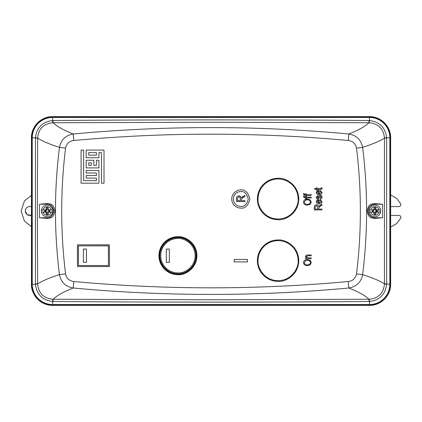 <?xml version="1.0" encoding="UTF-8"?>
<svg xmlns="http://www.w3.org/2000/svg" width="422" height="422" viewBox="0 0 422 422"><rect width="100%" height="100%" fill="white"/><g stroke="black" fill="none" stroke-linecap="round" stroke-linejoin="round"><path stroke-width="0.63" d="M278.082 178.97A20.029 20.029 0 0 0 258.053 198.999C257.246 204.86 263.259 218.754 278.082 219.029C292.905 218.754 298.918 204.86 298.111 198.999A20.029 20.029 0 0 0 278.082 178.97M374.921 206.743A4.257 4.257 0 0 1 379.03 209.898A14.897 1.414 180 0 0 376.113 209.85A14.897 1.493 -155 0 0 376.081 209.834L375.707 207.613A3.476 3.476 0 0 0 374.129 207.613L373.755 209.834A14.897 1.493 155 0 0 373.723 209.85A14.897 1.414 180 0 0 370.806 209.898A4.257 4.257 0 0 1 374.921 206.743M376.714 210.378L377.358 210.388L376.113 209.85M379.03 209.898L380.607 210.061L380.686 211L380.607 211.939L379.03 212.102A4.257 4.257 0 0 1 370.806 212.102A14.897 1.414 0 0 0 373.723 212.15A14.897 1.493 25 0 0 373.755 212.166L374.129 214.387A3.476 3.476 0 0 0 375.707 214.387L376.081 212.166A14.897 1.493 -25 0 0 376.113 212.15L377.358 211.612L377.358 210.388M376.746 210.504A1.894 1.894 -97.6 0 1 376.814 211A1.894 1.894 -82.4 0 1 376.746 211.496L377.358 211.612M375.707 214.387L375.416 212.83A1.894 1.894 0 0 1 374.419 212.83L374.045 211.876L372.478 211.612L373.723 212.15M369.123 211A5.792 5.792 0 0 0 374.921 216.792A5.792 5.792 0 0 0 380.713 211A5.792 5.792 0 0 0 374.921 205.208A5.792 5.792 0 0 0 369.123 211A5.792 5.792 0 0 1 374.921 205.208A5.792 5.792 0 0 1 380.713 211M370.806 212.102L369.229 211.939L369.15 211L369.229 210.061L370.806 209.898M376.113 212.15A14.897 1.414 0 0 0 379.03 212.102M369.229 211.939L373.802 211.939M376.034 211.939L380.607 211.939M373.723 209.85L369.229 210.061M380.607 210.061L376.034 210.061M373.802 210.061L372.478 210.388L372.478 211.612M373.09 211.496A1.894 1.894 0 0 1 373.09 210.504L372.478 210.388M376.746 211.496L375.791 211.876L375.416 212.83M373.755 212.166L374.045 211.876M376.682 210.504L375.791 210.124L375.416 209.17A1.894 1.894 0 0 0 374.419 209.17L374.045 210.124L373.153 210.504M374.077 212.846L374.425 212.767M374.129 214.387L374.419 212.83M375.759 212.846L375.411 212.767M376.081 212.166L375.791 211.876M374.129 207.613L374.419 209.17M375.416 209.17L375.707 207.613M375.411 209.233L375.759 209.154M374.077 209.154L374.425 209.233M375.791 210.124L376.081 209.834M373.755 209.834L374.045 210.124M47.164 206.743A4.257 4.257 0 0 1 51.278 209.898A14.897 1.414 180 0 0 48.356 209.85A14.897 1.493 -155 0 0 48.33 209.834L47.955 207.613A3.476 3.476 0 0 0 46.378 207.613L45.998 209.834A14.897 1.493 155 0 0 45.972 209.85A14.897 1.414 180 0 0 43.055 209.898A4.257 4.257 0 0 1 47.164 206.743M48.957 210.378L49.606 210.388L48.356 209.85M51.278 209.898L52.855 210.061L52.929 211L52.855 211.939L51.278 212.102A4.257 4.257 0 0 1 43.055 212.102A14.897 1.414 0 0 0 45.972 212.15A14.897 1.493 25 0 0 45.998 212.166L46.378 214.387A3.476 3.476 0 0 0 47.955 214.387L48.33 212.166A14.897 1.493 -25 0 0 48.356 212.15L49.606 211.612L49.606 210.388M48.994 210.504A1.894 1.894 -97.6 0 1 49.057 211A1.894 1.894 -82.4 0 1 48.994 211.496L49.606 211.612M47.955 214.387L47.66 212.83A1.894 1.894 0 0 1 46.668 212.83L46.288 211.876L44.727 211.612L45.972 212.15M41.372 211A5.792 5.792 0 0 0 47.164 216.792A5.792 5.792 0 0 0 52.956 211A5.792 5.792 0 0 0 47.164 205.208A5.792 5.792 0 0 0 41.372 211A5.792 5.792 0 0 1 47.164 205.208A5.792 5.792 0 0 1 52.956 211M43.055 212.102L41.477 211.939L41.398 211L41.477 210.061L43.055 209.898M48.356 212.15A14.897 1.414 0 0 0 51.278 212.102M41.477 211.939L46.045 211.939M48.282 211.939L52.855 211.939M45.972 209.85L41.477 210.061M52.855 210.061L48.282 210.061M46.045 210.061L44.727 210.388L44.727 211.612M45.333 211.496A1.894 1.894 0 0 1 45.333 210.504L44.727 210.388M48.994 211.496L48.039 211.876L47.66 212.83M45.998 212.166L46.288 211.876M48.931 210.504L48.039 210.124L47.66 209.17A1.894 1.894 0 0 0 46.668 209.17L46.288 210.124L45.397 210.504M46.32 212.846L46.673 212.767M46.378 214.387L46.668 212.83M48.008 212.846L47.66 212.767M48.33 212.166L48.039 211.876M46.378 207.613L46.668 209.17M47.66 209.17L47.955 207.613M47.66 209.233L48.008 209.154M46.32 209.154L46.673 209.233M48.039 210.124L48.33 209.834M45.998 209.834L46.288 210.124M31.434 215.241L27.214 214.761L25.23 211C25.52 208.257 27.04 206.738 29.783 206.448L31.434 206.759M390.651 206.558L398.922 206.611C400.114 206.485 400.773 205.82 400.9 204.628L400.71 203.779L396.643 198.351L390.651 194.917M390.651 227.083L396.643 223.649L400.71 218.221L400.9 217.372C400.773 216.18 400.114 215.515 398.922 215.389L390.651 215.442M372.204 305.185A21.105 21.105 0 0 0 390.477 286.913M390.477 135.087A21.105 21.105 0 0 0 372.204 116.815M49.88 116.815A21.105 21.105 0 0 0 31.608 135.087M31.608 286.913A21.105 21.105 0 0 0 49.875 305.185M31.434 195.412L24.45 200.893L21.1 211L24.45 221.107L31.434 226.588M30.664 215.468L29.788 215.552M28.886 215.463L28.058 215.215M27.245 214.782L26.011 213.543M25.578 212.735L25.32 211.907M160.719 255.695A17.218 17.218 0 0 0 177.936 272.907C182.969 273.598 194.917 268.434 195.149 255.695C194.917 242.951 182.969 237.786 177.936 238.477A17.218 17.218 0 0 0 160.719 255.695M159.891 255.695C159.658 265.338 168.257 273.968 177.936 273.736C183.211 274.464 195.734 269.046 195.977 255.695C195.734 242.339 183.211 236.927 177.936 237.649C168.272 237.407 159.648 246.068 159.891 255.695M390.651 284.201L390.651 137.799C390.925 126.505 380.844 116.366 369.493 116.641L52.592 116.641C41.293 116.366 31.154 126.447 31.434 137.799L31.434 284.201C31.154 295.495 41.24 305.633 52.592 305.359L369.493 305.359C380.786 305.633 390.925 295.553 390.651 284.201L390.313 284.201L390.313 137.799A20.826 20.826 0 0 0 369.493 116.973L369.493 116.641M382.633 217.763L382.633 204.237L374.921 204.237A6.763 6.763 0 0 0 368.158 211A6.763 6.763 0 0 0 374.921 217.763L382.633 217.763L374.921 218.406L374.921 217.763M39.446 204.237L39.446 217.763L47.164 217.763C50.36 218.148 52.613 215.89 53.926 211C52.613 206.11 50.36 203.852 47.164 204.237L39.446 204.237L47.164 203.594C49.358 204.216 53.309 202.56 55.013 211.063C53.219 219.424 49.374 217.789 47.164 218.406L39.446 217.763M369.493 305.359L369.493 305.027A20.826 20.826 0 0 0 390.313 284.201L389.844 284.201L389.844 137.799L386.631 137.799C385.428 127.613 379.716 121.852 369.493 120.523L369.493 117.448A20.351 20.351 0 0 1 389.844 137.799L390.651 137.799M384.463 138.036A16.553 0.543 -1.1 0 1 386.631 137.799L386.631 138.01A16.553 0.301 179.4 0 0 384.463 138.142L384.463 283.858C380.164 281.031 372.879 277.956 362.614 274.632C367.931 232.248 367.931 189.826 362.614 147.368C372.879 144.044 380.164 140.969 384.463 138.142L384.463 138.036C383.561 128.763 378.46 123.667 369.16 122.744A16.553 0.712 91.5 0 0 369.493 120.523L369.05 120.518L368.939 122.744L211.042 122.243L53.146 122.744L53.035 120.518C158.371 119.674 263.708 119.674 369.05 120.518M386.631 283.99L389.844 284.201A20.351 20.351 0 0 1 369.493 304.552L369.493 301.477C379.694 300.169 385.407 294.408 386.631 284.201A16.553 0.543 -178.9 0 1 384.463 283.964L384.463 283.858A16.553 0.301 0.6 0 0 386.631 283.99L386.631 138.01M52.592 305.359L52.592 304.552A20.351 20.351 0 0 1 32.241 284.201L35.453 284.201C36.656 294.387 42.369 300.147 52.592 301.477A16.553 0.712 -88.5 0 1 52.924 299.256L211.042 299.757L368.939 299.256L369.05 301.482C263.713 302.326 158.371 302.326 53.035 301.482L53.146 299.256C56.801 295.611 63.495 291.86 73.217 287.999C65.558 286.649 60.974 282.191 59.47 274.632C54.127 232.269 54.127 189.847 59.47 147.368C48.836 144.029 41.883 140.816 37.621 138.142L37.347 211L37.621 283.858C41.883 281.184 48.841 277.966 59.47 274.632L65.558 273.883C66.491 278.351 69.245 280.894 73.818 281.511C165.303 289.925 256.782 289.925 348.261 281.511C352.829 280.904 355.582 278.362 356.521 273.883L362.614 274.632C361.095 282.202 356.516 286.659 348.862 287.999C358.589 291.86 365.283 295.611 368.939 299.256L369.16 299.256C378.45 298.343 383.551 293.248 384.463 283.964M37.621 283.964A16.553 0.543 178.9 0 1 35.453 284.201L35.448 283.99A16.553 0.301 -0.6 0 0 37.621 283.858L37.621 283.964C38.518 293.237 43.619 298.333 52.924 299.256M37.621 138.036L37.621 138.142A16.553 0.301 -179.4 0 0 35.448 138.01L35.453 137.799C36.677 127.592 42.39 121.831 52.592 120.523A16.553 0.712 -91.5 0 0 52.924 122.744C43.635 123.657 38.534 128.752 37.621 138.036A16.553 0.543 1.1 0 0 35.453 137.799L32.241 137.799L32.241 284.201L31.766 284.201A20.826 20.826 0 0 0 52.592 305.027L369.493 305.027L369.493 304.552L52.592 304.552L52.592 301.477L53.035 301.482M374.921 204.237L374.921 203.594L382.633 204.237M374.921 203.594C372.726 204.227 368.77 202.534 367.071 211.095C368.897 219.429 372.7 217.789 374.921 218.406M369.05 301.482L369.493 301.477A16.553 0.712 88.5 0 0 369.16 299.256M369.16 122.744L368.939 122.744C365.278 126.389 358.589 130.14 348.862 134.001C356.527 135.351 361.111 139.809 362.614 147.368L356.521 148.117C361.654 190.074 361.654 231.994 356.521 273.883M73.818 140.489L73.217 134.001C165.102 125.455 256.982 125.455 348.862 134.001L348.261 140.489C256.782 132.075 165.303 132.075 73.818 140.489C69.25 141.096 66.497 143.638 65.558 148.117L59.47 147.368C60.984 139.798 65.568 135.341 73.217 134.001C63.49 130.14 56.801 126.389 53.146 122.744L52.924 122.744M348.261 281.511L348.862 287.999C256.349 296.56 165.735 296.56 73.217 287.999L73.818 281.511M316.384 187.827L317.175 187.827L317.175 188.623L321.063 188.555L321.253 187.827L322.049 187.727L322.049 188.317C321.912 189.214 321.348 189.583 320.356 189.42L317.175 189.42L317.175 190.016L316.384 190.016L316.384 189.42L314.991 189.42L314.395 188.623L316.384 188.623L316.384 187.827M319.211 194.684C317.56 194.769 316.584 194.041 316.284 192.511C316.579 191.034 317.523 190.333 319.116 190.406L319.364 193.888L321.253 192.516L320.161 191.308L320.256 190.512L322.049 192.516C321.786 194.036 320.841 194.758 319.211 194.684M321.949 204.327L321.949 205.229L320.309 206.11L318.568 208.083L318.568 209.096L321.949 209.096L321.949 209.892L314.295 209.892L314.295 207.081C314.263 205.646 314.965 204.892 316.405 204.823C317.587 204.855 318.293 205.451 318.52 206.611L321.949 204.327M278.082 281.353A20.694 20.694 0 0 1 257.388 260.659A20.694 20.694 0 0 1 278.082 239.97C284.133 239.137 298.491 245.346 298.771 260.659C298.491 275.972 284.133 282.181 278.082 281.353M278.082 178.306C284.133 177.477 298.491 183.686 298.771 198.999C298.491 214.313 284.133 220.521 278.082 219.688A20.694 20.694 0 0 1 257.388 198.999A20.694 20.694 0 0 1 278.082 178.306M177.936 274.701A19.006 19.006 0 0 1 158.93 255.695A19.006 19.006 0 0 1 177.936 236.689C183.496 235.924 196.684 241.627 196.942 255.695C196.684 269.763 183.496 275.466 177.936 274.701M109.435 244.823L109.435 266.567L77.426 266.567L77.426 244.823L109.435 244.823L109.403 266.535L77.426 266.567M247.461 261.904L234.215 261.904L234.215 259.419L247.461 259.419L247.461 261.904M240.835 208.104A9.105 9.105 0 0 1 231.731 198.999A9.105 9.105 0 0 1 240.835 189.895C245.14 189.378 248.178 192.411 249.94 198.999C248.178 205.588 245.14 208.621 240.835 208.104C245.14 208.621 248.178 205.588 249.94 198.999C248.178 192.411 245.14 189.378 240.835 189.895M98.933 157.722L86.194 157.722L86.194 150.084L104.023 150.084L104.023 183.195L101.475 183.195L101.475 152.627L98.933 152.627L98.933 157.722M96.385 165.366L96.385 160.27L98.933 160.27L98.933 167.914L86.194 167.914L86.194 160.27L93.837 160.27L93.837 165.366L96.385 165.366M86.194 178.105L86.194 175.557L96.385 175.557L96.385 173.009L86.194 173.009L86.194 170.462L98.933 170.462L98.933 183.195L81.098 183.195L81.098 150.084L83.646 150.084L83.646 180.648L96.385 180.648L96.385 178.105L86.194 178.105M307.464 265.628C305.185 265.718 303.845 264.705 303.434 262.589C303.835 260.516 305.143 259.504 307.369 259.562L310.117 260.342L311.288 262.595L310.086 264.852L307.464 265.628L306.383 265.549M311.188 254.993L311.188 255.785L307.807 255.785L306.319 256.703L308.15 257.874L311.188 257.874L311.188 258.67L305.623 258.67L305.623 257.974L306.419 257.974L305.523 256.534C305.739 255.352 306.493 254.835 307.78 254.993L311.188 254.993M319.211 203.926C317.56 204.011 316.584 203.283 316.284 201.753C316.579 200.276 317.523 199.574 319.116 199.648L319.364 203.135L321.253 201.758L320.161 200.55L320.256 199.754L322.049 201.763C321.786 203.277 320.841 204 319.211 203.926L319.348 203.926M317.08 197.264L317.761 198.261L318.541 197.121C318.673 196.051 319.243 195.47 320.251 195.381C321.406 195.465 322.007 196.093 322.049 197.259C321.991 198.382 321.39 199.015 320.256 199.158L320.161 198.361L321.253 197.206L320.388 196.177L317.871 199.057C316.827 198.952 316.3 198.366 316.284 197.296L317.871 195.481L317.972 196.277L317.08 197.264M307.464 205.124C305.185 205.213 303.845 204.206 303.434 202.085C303.835 200.012 305.143 199.005 307.369 199.063L310.117 199.838L311.288 202.091L310.086 204.348L307.464 205.124L306.383 205.045M305.106 197.174L305.623 197.174L305.623 196.277L306.419 196.277L306.419 197.174L311.188 197.174L311.188 197.965L306.419 197.965L306.419 198.662L305.623 198.662L305.623 197.965L305.048 197.965L303.434 196.705L303.534 195.982L304.23 196.088L304.23 196.536L305.106 197.174L304.23 196.536M305.106 194.69L305.623 194.69L305.623 193.793L306.419 193.793L306.419 194.69L311.188 194.69L311.188 195.481L306.419 195.481L306.419 196.177L305.623 196.177L305.623 195.481L305.048 195.481L303.434 194.22L303.534 193.498L304.23 193.603L304.23 194.051L305.106 194.69L304.23 194.051M320.472 188.623L321.253 188.175M318.04 190.522L319.116 190.406M316.442 193.308L316.284 192.511M320.256 190.512L322.049 192.516M321.253 192.516L321.131 191.994M319.364 193.888L319.881 193.83M319.855 205.445L318.52 206.611L318.357 206.02M315.867 204.87L316.405 204.823M320.309 206.11L318.568 208.083M278.082 239.997C284.127 239.168 298.465 245.367 298.744 260.659C298.465 275.951 284.127 282.154 278.082 281.321A20.662 20.662 0 0 1 257.42 260.659A20.662 20.662 0 0 1 278.082 239.997M278.082 219.662A20.662 20.662 0 0 1 257.42 198.999A20.662 20.662 0 0 1 278.082 178.337C284.127 177.504 298.465 183.707 298.744 198.999C298.465 214.292 284.127 220.49 278.082 219.662M177.936 236.99C183.406 236.236 196.383 241.848 196.641 255.695C196.383 269.537 183.406 275.149 177.936 274.4A18.705 18.705 0 0 1 159.231 255.695A18.705 18.705 0 0 1 177.936 236.99M77.426 244.823L109.403 244.85M77.458 266.535L77.458 244.85M310.086 264.852L309.611 265.143M307.369 259.562L307.949 259.588M305.56 256.892L305.639 255.927M306.356 256.434L306.419 257.177M307.807 255.785L307.411 255.801M316.442 202.549L316.284 201.753M319.364 203.135L321.253 201.758M318.22 198.013L317.761 198.261M317.333 198.978L317.871 199.057M319.575 197.106L319.407 197.649M320.657 196.214L319.887 196.357M321.253 197.206L321.226 196.905M321.981 196.678L321.981 197.834M319.981 195.397L320.251 195.381M305.254 199.464L307.949 199.084M310.196 204.264L309.611 204.638M317.745 191.409L317.397 191.678M317.08 192.506L318.568 193.84L317.08 192.506L317.56 191.525L318.568 191.208L318.568 193.84M315.988 205.672L316.41 205.619L317.676 207.228L317.676 209.096L315.192 209.096L315.192 207.023L316.41 205.619L317.676 207.228M78.45 245.847L108.412 245.847L108.412 265.543L78.45 265.543L78.45 245.847L108.38 245.873L108.412 265.543M304.331 262.584L305.618 260.69L307.348 260.358C309.057 260.268 310.075 261.018 310.392 262.6C310.096 264.135 309.12 264.879 307.474 264.831C305.707 264.953 304.663 264.204 304.331 262.584L304.336 262.447M317.745 200.656L317.08 201.753L318.568 203.082L317.08 201.753L317.56 200.767L318.568 200.45L318.568 203.082M304.331 202.08L305.618 200.186L307.348 199.854C309.057 199.77 310.075 200.519 310.392 202.096C310.096 203.636 309.12 204.38 307.474 204.327C305.707 204.448 304.663 203.699 304.331 202.08L304.336 201.948M78.45 265.543L78.481 245.873M108.38 265.512L78.481 265.512M240.835 206.448C244.359 206.87 246.844 204.39 248.284 198.999C246.844 193.608 244.359 191.129 240.835 191.551A7.448 7.448 0 0 0 233.387 198.999A7.448 7.448 0 0 0 240.835 206.448M96.385 155.175L96.385 152.627L88.741 152.627L88.741 155.175L96.385 155.175M88.741 162.818L91.289 162.818L91.289 165.366L88.741 165.366L88.741 162.818M305.618 260.69L307.348 260.358M310.392 262.6C310.096 264.135 309.12 264.879 307.474 264.831M305.618 200.186L307.348 199.854M310.392 202.096C310.096 203.636 309.12 204.38 307.474 204.327M169.354 262.342L166.321 262.342L166.321 249.043L169.354 249.043L169.354 262.342L166.342 262.32L166.321 249.043M86.426 262.342L83.387 262.342L83.387 249.043L86.426 249.043L86.426 262.342L83.408 262.326L83.387 249.043M244.976 195.354L244.976 196.357L243.156 197.338L241.22 199.527L241.22 200.656L244.976 200.656L244.976 201.537L236.473 201.537L236.473 198.414C236.436 196.821 237.217 195.982 238.815 195.903C240.129 195.94 240.915 196.599 241.168 197.892L244.976 195.354M169.354 249.043L169.333 262.32M166.342 249.064L169.333 249.064M86.426 249.043L86.404 262.326M83.408 249.064L86.404 249.064M242.65 196.599L241.168 197.892C240.915 196.599 240.129 195.94 238.815 195.903C237.217 195.982 236.436 196.821 236.473 198.414M243.156 197.338L241.22 199.527M238.356 196.852L238.82 196.789C239.833 196.921 240.297 197.517 240.229 198.583L240.229 200.656L237.465 200.656L237.465 198.351L238.82 196.789M258.053 260.659C257.246 266.519 263.259 280.414 278.082 280.688C292.905 280.414 298.918 266.519 298.111 260.659A20.029 20.029 0 0 0 278.082 240.63A20.029 20.029 0 0 0 258.053 260.659M376.814 211L374.921 211M47.164 211L45.27 211M31.434 284.201L31.766 284.201L31.766 137.799L32.241 137.799A20.351 20.351 0 0 1 52.592 117.448L52.592 116.973A20.826 20.826 0 0 0 31.766 137.799L31.434 137.799M52.592 116.641L52.592 116.973L369.493 116.973L369.493 117.448L52.592 117.448L52.592 120.523L53.035 120.518M35.448 138.01L35.448 283.99M47.164 217.763L47.164 218.406M47.164 203.594L47.164 204.237M65.558 273.883C60.425 231.994 60.425 190.074 65.558 148.117M348.261 140.489C352.834 141.106 355.588 143.649 356.521 148.117"/></g></svg>
